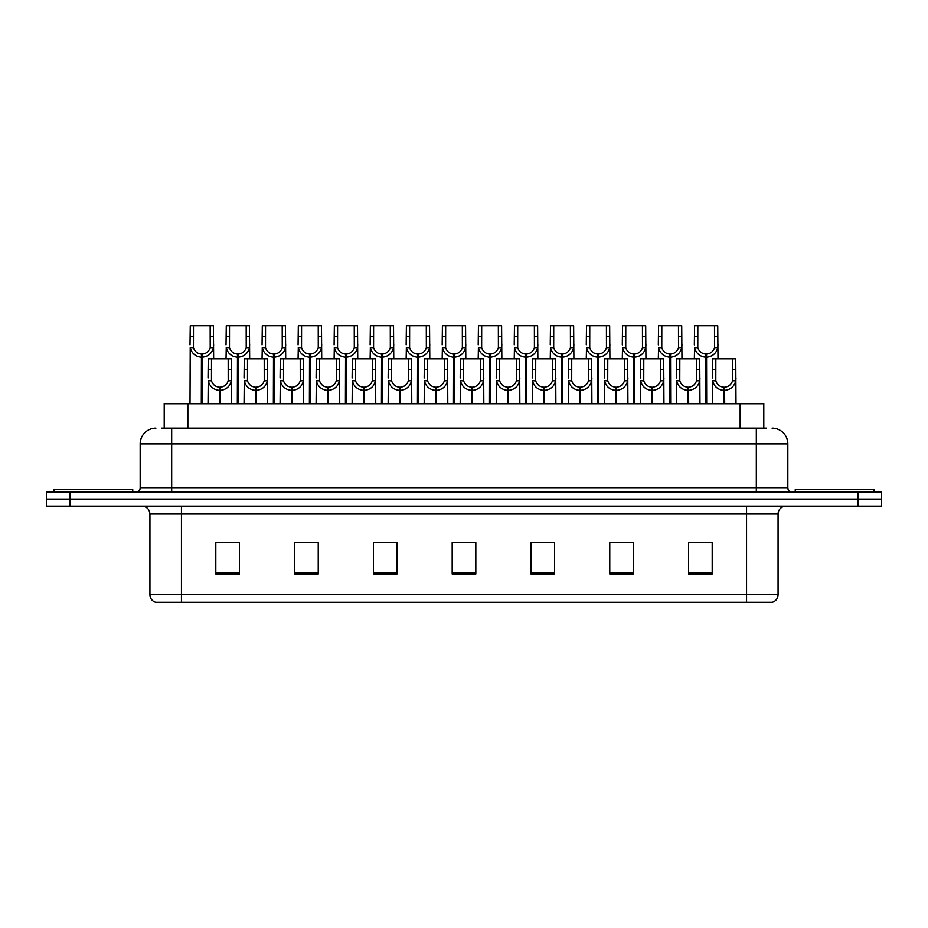 <?xml version="1.0" encoding="UTF-8"?>
<svg xmlns="http://www.w3.org/2000/svg" width="928" height="928" viewBox="0 0 928 928"><rect width="100%" height="100%" fill="white"/><g stroke="black" fill="none" stroke-linecap="round" stroke-linejoin="round"><path stroke-width="1.39" d="M164.21 428.144L164.21 403.726L763.79 403.726L763.79 428.144M778.07 594.72C777.85 598.49 775.959 601.019 772.398 602.284L746.553 602.284L746.553 594.72L778.07 594.72L778.07 514.031A7.876 7.876 0 0 1 785.946 506.154M746.553 602.284L155.602 602.284A7.876 7.876 0 0 1 149.93 594.72L149.93 514.031C149.466 509.252 146.844 506.618 142.054 506.154M70.041 491.968L881.6 491.968L881.6 499.067L46.4 499.067L46.4 506.154L70.041 506.154L70.041 499.067L46.4 499.067L46.4 491.968L70.041 491.968L70.041 499.067L881.6 499.067L881.6 506.154L70.041 506.154M712.194 573.991L712.194 542.474L688.553 542.474L688.553 573.991L712.194 573.991M633.406 573.991L633.406 542.474L609.766 542.474L609.766 573.991L633.406 573.991M554.608 573.991L554.608 542.474L530.978 542.474L530.978 573.991L554.608 573.991M239.447 573.991L239.447 542.474L215.806 542.474L215.806 573.991L239.447 573.991M318.234 573.991L318.234 542.474L294.594 542.474L294.594 573.991L318.234 573.991M397.022 573.991L397.022 542.474L373.392 542.474L373.392 573.991L397.022 573.991M475.82 573.991L475.82 542.474L452.18 542.474L452.18 573.991L475.82 573.991M731.879 602.284L196.121 602.284M628.198 542.636L622.015 542.636M610.195 542.636L633.406 542.636M688.553 542.636L712.066 542.636M700.246 542.636L694.063 542.636M394.052 542.636L387.858 542.636M376.037 542.636L397.022 542.636M294.594 542.636L315.81 542.636M303.99 542.636L297.795 542.474M231.942 542.636L225.748 542.474M530.978 542.636L549.968 542.636M538.147 542.636L531.953 542.636M466.1 542.636L459.905 542.636M475.82 542.636L452.18 542.636M239.447 542.636L215.806 542.636M161.878 428.144L766.482 428.144M161.518 428.144L171.68 428.144L171.68 443.909L140.163 443.909L140.163 488.035A3.944 3.944 0 0 1 136.219 491.968M155.927 428.144A15.753 15.753 0 0 0 140.163 443.909M772.073 428.144A15.753 15.753 0 0 1 787.837 443.909L787.837 488.035C788.046 490.402 789.357 491.712 791.781 491.968M219.321 403.726L219.46 387.185C215.412 386.756 212.756 384.621 211.468 380.758L211.503 358.811L231.42 358.811L231.652 403.726M219.321 390.328C213.452 389.667 209.751 386.477 208.232 380.758L208.023 403.726M208.023 377.94L208.255 358.811L211.503 358.811M220.214 403.726L220.214 387.185C224.263 386.756 226.931 384.621 228.207 380.758L228.172 358.811M220.214 387.185L220.354 403.726M219.46 387.185L219.46 403.726M231.652 377.94L231.443 380.758C229.924 386.477 226.223 389.667 220.354 390.328M201.306 403.726L201.446 354.09C197.397 353.672 194.741 351.526 193.453 347.664L193.488 325.716L213.405 325.716L213.649 358.811M201.306 357.234C195.437 356.572 191.736 353.382 190.217 347.664L190.008 403.726M190.008 344.845L190.252 325.716L193.488 325.716M202.2 403.726L202.2 354.09C206.248 353.672 208.916 351.526 210.204 347.664L210.157 325.716M202.2 354.09L202.339 403.726M201.446 354.09L201.446 403.726M213.649 344.845L213.428 347.664C211.909 353.382 208.22 356.572 202.339 357.234M132.762 491.968L132.762 489.613L53.963 489.613L53.963 491.968M874.037 491.968L874.037 489.613L795.238 489.613L795.238 491.968M255.351 403.726L255.478 387.185C251.442 386.756 248.774 384.621 247.486 380.758L247.521 358.811L267.438 358.811L267.682 403.726M255.351 390.328C249.47 389.667 245.781 386.477 244.261 380.758L244.041 403.726M244.041 377.94L244.284 358.811L247.521 358.811M256.244 403.726L256.244 387.185C260.281 386.756 262.949 384.621 264.236 380.758L264.202 358.811M256.244 387.185L256.372 403.726M255.478 387.185L255.478 403.726M267.682 377.94L267.461 380.758C265.942 386.477 262.253 389.667 256.372 390.328M291.369 403.726L291.508 387.185C287.46 386.756 284.803 384.621 283.516 380.758L283.55 358.811L303.468 358.811L303.7 403.726M291.369 390.328C285.499 389.667 281.799 386.477 280.279 380.758L280.07 403.726M280.07 377.94L280.302 358.811L283.55 358.811M292.262 403.726L292.262 387.185C296.31 386.756 298.978 384.621 300.254 380.758L300.22 358.811M292.262 387.185L292.401 403.726M291.508 387.185L291.508 403.726M303.7 377.94L303.491 380.758C301.971 386.477 298.271 389.667 292.401 390.328M327.398 403.726L327.526 387.185C323.489 386.756 320.821 384.621 319.534 380.758L319.58 358.811L339.486 358.811L339.729 403.726M327.398 390.328C321.517 389.667 317.828 386.477 316.309 380.758L316.088 403.726M316.088 377.94L316.332 358.811L319.58 358.811M328.292 403.726L328.292 387.185C332.328 386.756 334.996 384.621 336.284 380.758L336.249 358.811M328.292 387.185L328.431 403.726M327.526 387.185L327.526 403.726M339.729 377.94L339.509 380.758C338.001 386.477 334.3 389.667 328.431 390.328M363.416 403.726L363.556 387.185C359.507 386.756 356.851 384.621 355.563 380.758L355.598 358.811L375.515 358.811L375.747 403.726M363.416 390.328C357.547 389.667 353.846 386.477 352.327 380.758L352.118 403.726M352.118 377.94L352.362 358.811L355.598 358.811M364.31 403.726L364.31 387.185C368.358 386.756 371.026 384.621 372.302 380.758L372.267 358.811M364.31 387.185L364.449 403.726M363.556 387.185L363.556 403.726M375.747 377.94L375.538 380.758C374.019 386.477 370.318 389.667 364.449 390.328M237.336 403.726L237.475 354.09C233.427 353.672 230.759 351.526 229.483 347.664L229.518 325.716L249.423 325.716L249.667 358.811M237.336 357.234C231.466 356.572 227.766 353.382 226.246 347.664L226.026 358.811M226.026 344.845L226.27 325.716L229.518 325.716M238.229 403.726L238.229 354.09C242.278 353.672 244.934 351.526 246.222 347.664L246.187 325.716M238.229 354.09L238.368 403.726M237.475 354.09L237.475 403.726M249.667 344.845L249.458 347.664C247.938 353.382 244.238 356.572 238.368 357.234M273.354 403.726L273.493 354.09C269.456 353.672 266.788 351.526 265.501 347.664L265.536 325.716L285.453 325.716L285.696 358.811M273.354 357.234C267.484 356.572 263.784 353.382 262.264 347.664L262.056 358.811M262.056 344.845L262.299 325.716L265.536 325.716M274.247 403.726L274.247 354.09C278.296 353.672 280.964 351.526 282.251 347.664L282.205 325.716M274.247 354.09L274.386 403.726M273.493 354.09L273.493 403.726M285.696 344.845L285.476 347.664C283.956 353.382 280.268 356.572 274.386 357.234M309.384 403.726L309.523 354.09C305.474 353.672 302.806 351.526 301.53 347.664L301.565 325.716L321.471 325.716L321.714 358.811M309.384 357.234C303.514 356.572 299.814 353.382 298.294 347.664L298.074 358.811M298.074 344.845L298.317 325.716L301.565 325.716M310.277 403.726L310.277 354.09C314.325 353.672 316.982 351.526 318.269 347.664L318.234 325.716M310.277 354.09L310.416 403.726M309.523 354.09L309.523 403.726M321.714 344.845L321.506 347.664C319.986 353.382 316.286 356.572 310.416 357.234M345.402 403.726L345.541 354.09C341.504 353.672 338.836 351.526 337.548 347.664L337.583 325.716L357.5 325.716L357.744 358.811M345.402 357.234C339.532 356.572 335.832 353.382 334.312 347.664L334.103 358.811M334.103 344.845L334.347 325.716L337.583 325.716M346.295 403.726L346.295 354.09C350.343 353.672 353.011 351.526 354.299 347.664L354.252 325.716M346.295 354.09L346.434 403.726M345.541 354.09L345.541 403.726M357.744 344.845L357.524 347.664C356.004 353.382 352.315 356.572 346.434 357.234M399.446 403.726L399.585 387.185C395.537 386.756 392.869 384.621 391.581 380.758L391.628 358.811L411.533 358.811L411.777 403.726M399.446 390.328C393.565 389.667 389.876 386.477 388.356 380.758L388.136 403.726M388.136 377.94L388.38 358.811L391.628 358.811M400.339 403.726L400.339 387.185C404.376 386.756 407.044 384.621 408.332 380.758L408.297 358.811M400.339 387.185L400.478 403.726M399.585 387.185L399.585 403.726M411.777 377.94L411.556 380.758C410.048 386.477 406.348 389.667 400.478 390.328M435.464 403.726L435.603 387.185C431.555 386.756 428.898 384.621 427.611 380.758L427.646 358.811L447.563 358.811L447.795 403.726M435.464 390.328C429.594 389.667 425.894 386.477 424.374 380.758L424.166 403.726M424.166 377.94L424.409 358.811L427.646 358.811M436.357 403.726L436.357 387.185C440.406 386.756 443.074 384.621 444.35 380.758L444.315 358.811M436.357 387.185L436.496 403.726M435.603 387.185L435.603 403.726M447.795 377.94L447.586 380.758C446.066 386.477 442.366 389.667 436.496 390.328M471.494 403.726L471.633 387.185C467.584 386.756 464.916 384.621 463.629 380.758L463.675 358.811L483.581 358.811L483.824 403.726M471.494 390.328C465.612 389.667 461.924 386.477 460.404 380.758L460.184 403.726M460.184 377.94L460.427 358.811L463.675 358.811M472.387 403.726L472.387 387.185C476.424 386.756 479.092 384.621 480.379 380.758L480.344 358.811M472.387 387.185L472.526 403.726M471.633 387.185L471.633 403.726M483.824 377.94L483.616 380.758C482.096 386.477 478.396 389.667 472.526 390.328M507.512 403.726L507.651 387.185C503.602 386.756 500.946 384.621 499.658 380.758L499.693 358.811L519.61 358.811L519.842 403.726M507.512 390.328C501.642 389.667 497.942 386.477 496.422 380.758L496.213 403.726M496.213 377.94L496.457 358.811L499.693 358.811M508.405 403.726L508.405 387.185C512.453 386.756 515.121 384.621 516.397 380.758L516.362 358.811M508.405 387.185L508.544 403.726M507.651 387.185L507.651 403.726M519.842 377.94L519.634 380.758C518.114 386.477 514.414 389.667 508.544 390.328M381.431 403.726L381.57 354.09C377.522 353.672 374.854 351.526 373.578 347.664L373.613 325.716L393.518 325.716L393.762 358.811M381.431 357.234C375.562 356.572 371.861 353.382 370.342 347.664L370.121 358.811M370.121 344.845L370.365 325.716L373.613 325.716M382.324 403.726L382.324 354.09C386.373 353.672 389.029 351.526 390.317 347.664L390.282 325.716M382.324 354.09L382.464 403.726M381.57 354.09L381.57 403.726M393.762 344.845L393.553 347.664C392.034 353.382 388.333 356.572 382.464 357.234M417.449 403.726L417.588 354.09C413.552 353.672 410.884 351.526 409.596 347.664L409.631 325.716L429.548 325.716L429.792 358.811M417.449 357.234C411.58 356.572 407.879 353.382 406.36 347.664L406.151 358.811M406.151 344.845L406.394 325.716L409.631 325.716M418.342 403.726L418.342 354.09C422.391 353.672 425.059 351.526 426.346 347.664L426.3 325.716M418.342 354.09L418.482 403.726M417.588 354.09L417.588 403.726M429.792 344.845L429.571 347.664C428.052 353.382 424.363 356.572 418.482 357.234M453.479 403.726L453.618 354.09C449.57 353.672 446.902 351.526 445.626 347.664L445.66 325.716L465.566 325.716L465.81 358.811M453.479 357.234C447.609 356.572 443.909 353.382 442.389 347.664L442.169 358.811M442.169 344.845L442.412 325.716L445.66 325.716M454.372 403.726L454.372 354.09C458.42 353.672 461.077 351.526 462.364 347.664L462.33 325.716M454.372 354.09L454.511 403.726M453.618 354.09L453.618 403.726M465.81 344.845L465.601 347.664C464.081 353.382 460.381 356.572 454.511 357.234M489.497 403.726L489.636 354.09C485.599 353.672 482.931 351.526 481.644 347.664L481.678 325.716L501.596 325.716L501.839 358.811M489.497 357.234C483.627 356.572 479.927 353.382 478.407 347.664L478.198 358.811M478.198 344.845L478.442 325.716L481.678 325.716M490.39 403.726L490.39 354.09C494.438 353.672 497.106 351.526 498.394 347.664L498.348 325.716M490.39 354.09L490.529 403.726M489.636 354.09L489.636 403.726M501.839 344.845L501.619 347.664C500.099 353.382 496.41 356.572 490.529 357.234M543.541 403.726L543.68 387.185C539.632 386.756 536.964 384.621 535.676 380.758L535.723 358.811L555.628 358.811L555.872 403.726M543.541 390.328C537.66 389.667 533.971 386.477 532.452 380.758L532.231 403.726M532.231 377.94L532.475 358.811L535.723 358.811M544.434 403.726L544.434 387.185C548.471 386.756 551.139 384.621 552.427 380.758L552.392 358.811M544.434 387.185L544.574 403.726M543.68 387.185L543.68 403.726M555.872 377.94L555.663 380.758C554.144 386.477 550.443 389.667 544.574 390.328M579.559 403.726L579.698 387.185C575.65 386.756 572.994 384.621 571.706 380.758L571.741 358.811L591.658 358.811L591.902 403.726M579.559 390.328C573.69 389.667 569.989 386.477 568.47 380.758L568.261 403.726M568.261 377.94L568.504 358.811L571.741 358.811M580.452 403.726L580.452 387.185C584.501 386.756 587.169 384.621 588.445 380.758L588.41 358.811M580.452 387.185L580.592 403.726M579.698 387.185L579.698 403.726M591.902 377.94L591.681 380.758C590.162 386.477 586.461 389.667 580.592 390.328M615.589 403.726L615.728 387.185C611.68 386.756 609.012 384.621 607.724 380.758L607.77 358.811L627.676 358.811L627.92 403.726M615.589 390.328C609.708 389.667 606.019 386.477 604.499 380.758L604.279 403.726M604.279 377.94L604.522 358.811L607.77 358.811M616.482 403.726L616.482 387.185C620.519 386.756 623.187 384.621 624.474 380.758L624.44 358.811M616.482 387.185L616.621 403.726M615.728 387.185L615.728 403.726M627.92 377.94L627.711 380.758C626.191 386.477 622.491 389.667 616.621 390.328M651.607 403.726L651.746 387.185C647.698 386.756 645.041 384.621 643.754 380.758L643.788 358.811L663.706 358.811L663.949 403.726M651.607 390.328C645.737 389.667 642.037 386.477 640.517 380.758L640.308 403.726M640.308 377.94L640.552 358.811L643.788 358.811M652.5 403.726L652.5 387.185C656.548 386.756 659.216 384.621 660.492 380.758L660.458 358.811M652.5 387.185L652.639 403.726M651.746 387.185L651.746 403.726M663.949 377.94L663.729 380.758C662.209 386.477 658.509 389.667 652.639 390.328M687.636 403.726L687.776 387.185C683.727 386.756 681.059 384.621 679.772 380.758L679.818 358.811L699.724 358.811L699.967 403.726M687.636 390.328C681.755 389.667 678.066 386.477 676.547 380.758L676.326 403.726M676.326 377.94L676.57 358.811L679.818 358.811M688.53 403.726L688.53 387.185C692.566 386.756 695.234 384.621 696.522 380.758L696.487 358.811M688.53 387.185L688.669 403.726M687.776 387.185L687.776 403.726M699.967 377.94L699.758 380.758C698.239 386.477 694.538 389.667 688.669 390.328M723.654 403.726L723.794 387.185C719.745 386.756 717.089 384.621 715.801 380.758L715.836 358.811L735.753 358.811L735.997 403.726M723.654 390.328C717.785 389.667 714.084 386.477 712.565 380.758L712.356 403.726M712.356 377.94L712.6 358.811L715.836 358.811M724.548 403.726L724.548 387.185C728.596 386.756 731.264 384.621 732.54 380.758L732.505 358.811M724.548 387.185L724.687 403.726M723.794 387.185L723.794 403.726M735.997 377.94L735.776 380.758C734.257 386.477 730.556 389.667 724.687 390.328M525.526 403.726L525.666 354.09C521.617 353.672 518.949 351.526 517.673 347.664L517.708 325.716L537.614 325.716L537.857 358.811M525.526 357.234C519.657 356.572 515.956 353.382 514.437 347.664L514.228 358.811M514.228 344.845L514.46 325.716L517.708 325.716M526.42 403.726L526.42 354.09C530.468 353.672 533.124 351.526 534.412 347.664L534.377 325.716M526.42 354.09L526.559 403.726M525.666 354.09L525.666 403.726M537.857 344.845L537.648 347.664C536.129 353.382 532.428 356.572 526.559 357.234M561.544 403.726L561.684 354.09C557.647 353.672 554.979 351.526 553.691 347.664L553.726 325.716L573.643 325.716L573.887 358.811M561.544 357.234C555.675 356.572 551.974 353.382 550.455 347.664L550.246 358.811M550.246 344.845L550.49 325.716L553.726 325.716M562.438 403.726L562.438 354.09C566.486 353.672 569.154 351.526 570.442 347.664L570.395 325.716M562.438 354.09L562.577 403.726M561.684 354.09L561.684 403.726M573.887 344.845L573.666 347.664C572.147 353.382 568.458 356.572 562.577 357.234M597.574 403.726L597.713 354.09C593.665 353.672 590.997 351.526 589.721 347.664L589.756 325.716L609.661 325.716L609.905 358.811M597.574 357.234C591.704 356.572 588.004 353.382 586.484 347.664L586.276 358.811M586.276 344.845L586.508 325.716L589.756 325.716M598.467 403.726L598.467 354.09C602.516 353.672 605.172 351.526 606.46 347.664L606.425 325.716M598.467 354.09L598.606 403.726M597.713 354.09L597.713 403.726M609.905 344.845L609.696 347.664C608.176 353.382 604.476 356.572 598.606 357.234M633.592 403.726L633.731 354.09C629.694 353.672 627.026 351.526 625.739 347.664L625.774 325.716L645.691 325.716L645.934 358.811M633.592 357.234C627.722 356.572 624.022 353.382 622.514 347.664L622.294 358.811M622.294 344.845L622.537 325.716L625.774 325.716M634.485 403.726L634.485 354.09C638.534 353.672 641.202 351.526 642.489 347.664L642.443 325.716M634.485 354.09L634.624 403.726M633.731 354.09L633.731 403.726M645.934 344.845L645.714 347.664C644.194 353.382 640.506 356.572 634.624 357.234M669.622 403.726L669.761 354.09C665.712 353.672 663.044 351.526 661.768 347.664L661.803 325.716L681.709 325.716L681.952 358.811M669.622 357.234C663.752 356.572 660.052 353.382 658.532 347.664L658.323 358.811M658.323 344.845L658.555 325.716L661.803 325.716M670.515 403.726L670.515 354.09C674.563 353.672 677.22 351.526 678.507 347.664L678.472 325.716M670.515 354.09L670.654 403.726M669.761 354.09L669.761 403.726M681.952 344.845L681.744 347.664C680.224 353.382 676.524 356.572 670.654 357.234M705.64 403.726L705.779 354.09C701.742 353.672 699.074 351.526 697.786 347.664L697.821 325.716L717.738 325.716L717.982 358.811M705.64 357.234C699.77 356.572 696.07 353.382 694.562 347.664L694.341 358.811M694.341 344.845L694.585 325.716L697.821 325.716M706.544 403.726L706.544 354.09C710.581 353.672 713.249 351.526 714.537 347.664L714.49 325.716M706.544 354.09L706.672 403.726M705.779 354.09L705.779 403.726M717.982 344.845L717.762 347.664C716.242 353.382 712.553 356.572 706.672 357.234M187.85 428.144L187.85 403.726M740.15 428.144L740.15 403.726M746.553 506.154L746.553 514.031L149.93 514.031M778.07 514.031L746.553 514.031L746.553 594.72L181.447 594.72L181.447 602.284M149.93 594.72L181.447 594.72L181.447 506.154M857.959 506.154L857.959 491.968M475.82 572.901L452.18 572.901M397.022 572.901L373.392 572.901M318.234 572.901L294.594 572.901M239.447 572.901L215.806 572.901M554.608 572.901L530.978 572.901M633.406 572.901L609.766 572.901M712.194 572.901L688.553 572.901M171.68 491.968L171.68 488.035L787.837 488.035M140.163 488.035L171.68 488.035L171.68 443.909L756.32 443.909L756.32 491.968M787.837 443.909L756.32 443.909L756.32 428.144M211.503 369.622L208.255 369.622M211.468 380.758L208.232 380.758M231.443 380.758L228.207 380.758M231.42 369.622L228.172 369.622M193.488 336.528L190.252 336.528M193.453 347.664L190.217 347.664M213.428 347.664L210.204 347.664M213.405 336.528L210.157 336.528M247.521 369.622L244.284 369.622M247.486 380.758L244.261 380.758M267.461 380.758L264.236 380.758M267.438 369.622L264.202 369.622M283.55 369.622L280.302 369.622M283.516 380.758L280.279 380.758M303.491 380.758L300.254 380.758M303.468 369.622L300.22 369.622M319.58 369.622L316.332 369.622M319.534 380.758L316.309 380.758M339.509 380.758L336.284 380.758M339.486 369.622L336.249 369.622M355.598 369.622L352.362 369.622M355.563 380.758L352.327 380.758M375.538 380.758L372.302 380.758M375.515 369.622L372.267 369.622M229.518 336.528L226.27 336.528M229.483 347.664L226.246 347.664M249.458 347.664L246.222 347.664M249.423 336.528L246.187 336.528M265.536 336.528L262.299 336.528M265.501 347.664L262.264 347.664M285.476 347.664L282.251 347.664M285.453 336.528L282.205 336.528M301.565 336.528L298.317 336.528M301.53 347.664L298.294 347.664M321.506 347.664L318.269 347.664M321.471 336.528L318.234 336.528M337.583 336.528L334.347 336.528M337.548 347.664L334.312 347.664M357.524 347.664L354.299 347.664M357.5 336.528L354.252 336.528M391.628 369.622L388.38 369.622M391.581 380.758L388.356 380.758M411.556 380.758L408.332 380.758M411.533 369.622L408.297 369.622M427.646 369.622L424.409 369.622M427.611 380.758L424.374 380.758M447.586 380.758L444.35 380.758M447.563 369.622L444.315 369.622M463.675 369.622L460.427 369.622M463.629 380.758L460.404 380.758M483.616 380.758L480.379 380.758M483.581 369.622L480.344 369.622M499.693 369.622L496.457 369.622M499.658 380.758L496.422 380.758M519.634 380.758L516.397 380.758M519.61 369.622L516.362 369.622M373.613 336.528L370.365 336.528M373.578 347.664L370.342 347.664M393.553 347.664L390.317 347.664M393.518 336.528L390.282 336.528M409.631 336.528L406.394 336.528M409.596 347.664L406.36 347.664M429.571 347.664L426.346 347.664M429.548 336.528L426.3 336.528M445.66 336.528L442.412 336.528M445.626 347.664L442.389 347.664M465.601 347.664L462.364 347.664M465.566 336.528L462.33 336.528M481.678 336.528L478.442 336.528M481.644 347.664L478.407 347.664M501.619 347.664L498.394 347.664M501.596 336.528L498.348 336.528M535.723 369.622L532.475 369.622M535.676 380.758L532.452 380.758M555.663 380.758L552.427 380.758M555.628 369.622L552.392 369.622M571.741 369.622L568.504 369.622M571.706 380.758L568.47 380.758M591.681 380.758L588.445 380.758M591.658 369.622L588.41 369.622M607.77 369.622L604.522 369.622M607.724 380.758L604.499 380.758M627.711 380.758L624.474 380.758M627.676 369.622L624.44 369.622M643.788 369.622L640.552 369.622M643.754 380.758L640.517 380.758M663.729 380.758L660.492 380.758M663.706 369.622L660.458 369.622M679.818 369.622L676.57 369.622M679.772 380.758L676.547 380.758M699.758 380.758L696.522 380.758M699.724 369.622L696.487 369.622M715.836 369.622L712.6 369.622M715.801 380.758L712.565 380.758M735.776 380.758L732.54 380.758M735.753 369.622L732.505 369.622M517.708 336.528L514.46 336.528M517.673 347.664L514.437 347.664M537.648 347.664L534.412 347.664M537.614 336.528L534.377 336.528M553.726 336.528L550.49 336.528M553.691 347.664L550.455 347.664M573.666 347.664L570.442 347.664M573.643 336.528L570.395 336.528M589.756 336.528L586.508 336.528M589.721 347.664L586.484 347.664M609.696 347.664L606.46 347.664M609.661 336.528L606.425 336.528M625.774 336.528L622.537 336.528M625.739 347.664L622.514 347.664M645.714 347.664L642.489 347.664M645.691 336.528L642.443 336.528M661.803 336.528L658.555 336.528M661.768 347.664L658.532 347.664M681.744 347.664L678.507 347.664M681.709 336.528L678.472 336.528M697.821 336.528L694.585 336.528M697.786 347.664L694.562 347.664M717.762 347.664L714.537 347.664M717.738 336.528L714.49 336.528"/></g></svg>
